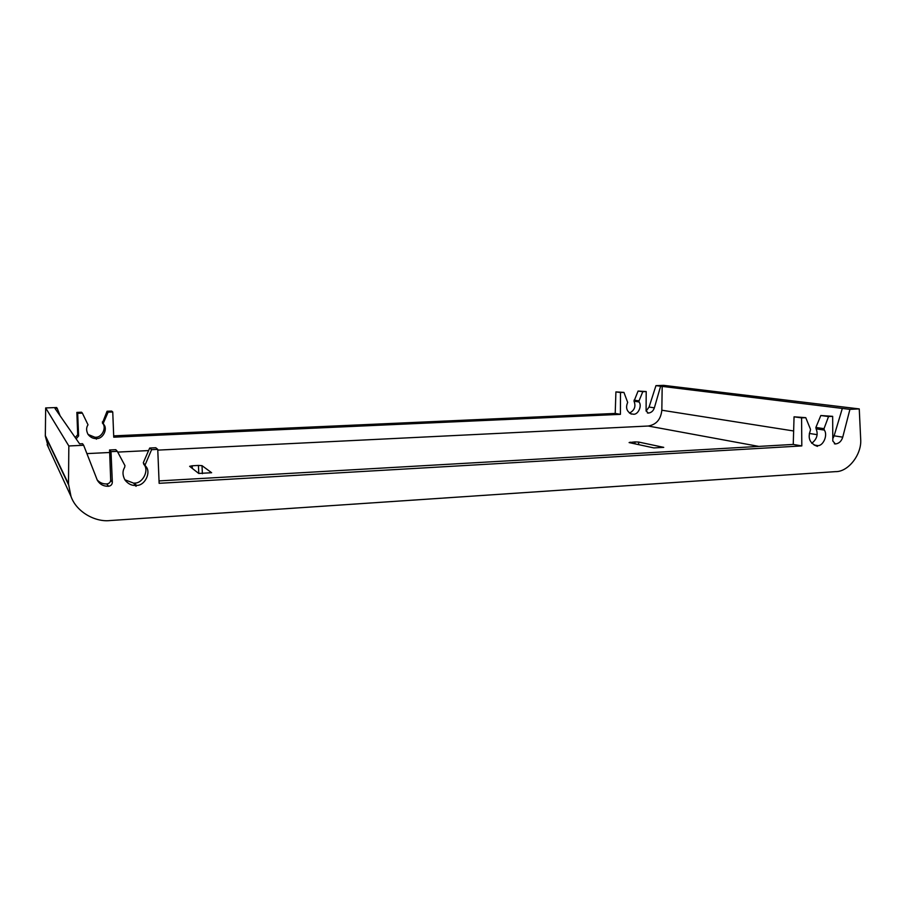 <?xml version="1.0" encoding="UTF-8"?>
<svg xmlns="http://www.w3.org/2000/svg" width="906" height="906" viewBox="0 0 906 906"><rect width="100%" height="100%" fill="white"/><g stroke="black" fill="none" stroke-linecap="round" stroke-linejoin="round"><path stroke-width="1.36" d="M97.135 479.874C99.773 482.751 102.99 484.098 106.761 483.929L108.38 486.273C103.544 486.375 99.864 484.37 97.327 480.259L83.646 445.265L68.833 445.967L68.494 483.951L71.008 496.454C76.41 512.003 95.289 522.309 110.056 520.554L835.57 471.63C848.231 472.015 861.821 454.472 860.7 439.433L859.25 408.912L849.93 409.353L842.739 437.168C841.47 441.222 839.058 443.487 835.513 443.951L834.369 443.77M834.471 443.815L835.513 443.951M835.389 443.963L832.818 441.029L832.648 416.341L820.825 415.514L815.876 427.462L824.018 428.674L824.301 430.078C828.039 434.891 823.26 446.171 817.699 445.605L814.086 444.993M824.018 428.674L828.537 416.545L832.648 416.341M814.619 445.208L817.416 446.364L817.699 445.605M817.121 445.639L815.536 445.48C809.579 442.604 807.824 437.723 810.258 430.826L810.519 429.387L805.762 417.666L801.583 417.87L801.81 445.922L159.139 483.317L157.746 449.376L155.787 447.745L149.694 448.04L143.329 462.672L145.741 466.296C151.562 472.128 144.824 485.99 136.432 485.39L134.462 483.068C142.74 483.657 149.501 470.078 143.794 464.359L145.741 466.296M145.254 464.585L151.585 449.67L157.746 449.376M124.79 479.738L133.612 483.125L136.036 486.318L136.432 485.39M135.572 485.446C131.608 485.673 128.074 483.872 124.983 480.044C122.48 475.31 122.355 471.097 124.632 467.417L124.971 465.65L117.316 451.347L111.008 451.652L112.333 482.219C112.185 484.529 110.928 485.876 108.561 486.262L106.761 483.929M68.528 484.721L45.323 436.114L48.471 447.587M45.323 436.114L45.674 407.938L56.614 407.53L57.237 408.391L55.017 408.47L79.592 443.849L82.537 443.702L83.646 445.265M75.232 437.575L77.701 434.699L76.863 412.4L81.54 412.219L82.378 413.136L88.018 424.801C86.138 427.541 86.161 430.758 88.086 434.45C90.407 437.315 93.058 438.674 96.013 438.538L94.926 437.258L88.086 434.461M95.572 437.224C101.936 437.791 107.01 427.304 102.401 423.091L103.477 424.155C108.154 428.436 103.091 439.082 96.659 438.515L95.345 437.745M102.401 423.091L107.067 411.245L111.665 411.075L112.752 411.981L108.108 412.151L107.067 411.245M113.68 435.865L615.208 413.442L615.91 391.902L620.497 392.536L620.417 414.348L615.208 413.442M630.995 413.906L631.754 414.121C626.759 411.72 625.4 407.825 627.677 402.423L623.94 392.4L615.91 391.902M629.466 413.102C634.551 410.339 636.069 406.375 634.019 401.211L638.084 391.052L646.205 391.551L646.091 410.792L648.3 413.091L647.36 412.932M646.103 411.098L649.081 407.032L655.955 385.639L663.668 385.356L859.25 408.912M45.3 435.56L68.494 483.951M68.833 445.967L45.674 407.938M112.333 482.219L110.691 479.965L109.558 449.988L111.008 451.652M109.558 449.988L115.787 449.682L117.316 451.347M151.585 449.67L149.694 448.04M801.81 445.922L793.248 444.427L159.037 480.916M793.248 444.427L794.052 416.817L801.583 417.87M794.052 416.817L805.762 417.666M811.731 443.294C816.884 439.263 818.345 434.45 816.113 428.844L824.301 430.078M828.537 416.545L820.825 415.514M832.795 438.651L834.109 435.82L842.739 437.168M849.93 409.353L842.32 408.425L834.109 435.82M655.955 385.639L842.32 408.425M649.081 407.032L654.358 407.859L660.621 386.205M654.358 407.859C653.26 411.007 651.244 412.751 648.3 413.091M634.053 400.158L639.013 400.894L642.796 391.686L638.084 391.052M634.019 401.211L639.002 401.958C642.275 405.65 638.22 414.755 633.532 414.235L630.553 413.725M620.417 414.348L113.737 437.19L112.752 411.981M102.367 421.868L103.431 422.921L108.108 412.151M77.701 434.699L78.607 435.945L77.667 413.317L76.863 412.4M57.237 408.391L60.124 415.831M638.662 444.642L638.673 442.06L663.736 447.36L653.872 447.915L629.104 442.581L634.947 441.901L634.947 443.838M192.276 468.391L192.253 465.775L198.425 465.435L198.788 473.487M202.378 473.691L202.015 465.65L211.619 472.728L198.731 473.453L189.637 466.318L192.253 465.775M110.691 479.965C110.521 482.219 109.275 483.544 106.942 483.917M134.462 483.068L134.156 483.77M143.329 462.672L143.794 464.359M815.876 427.462L816.113 428.844M662.184 386.149L661.833 410.225L793.633 430.973M86.885 453.612L109.649 452.49M117.712 452.094L148.595 450.576M157.78 450.123L648.232 426.024C656.318 424.654 660.848 419.387 661.833 410.225M646.205 391.551L642.796 391.686M639.013 400.894L639.002 401.958M623.94 392.4L620.497 392.536M103.431 422.921L103.477 424.155M96.659 438.515L96.364 439.195L96.013 438.538M82.378 413.136L77.667 413.317M78.607 435.945L76.127 438.866M638.673 442.06L634.947 441.901M202.015 465.65L198.425 465.435M630.146 442.808L630.168 442.162M809.33 433.442L817.144 434.665M832.784 437.134L833.577 437.258M647.439 412.966L648.198 413.091M648.232 426.024L758.832 446.409M71.008 496.454L47.112 444.653"/></g></svg>
